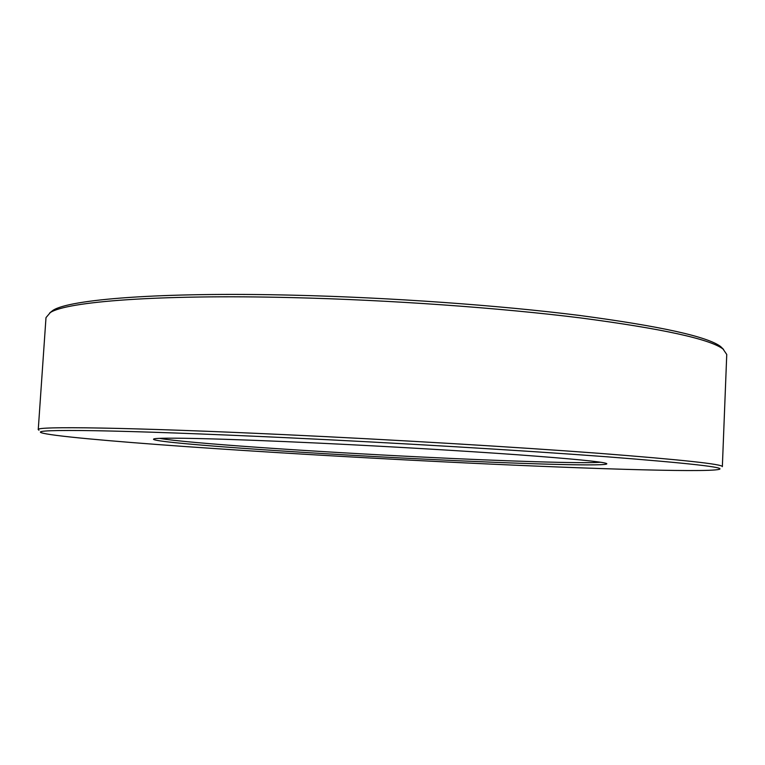 <?xml version="1.0" encoding="UTF-8"?>
<svg xmlns="http://www.w3.org/2000/svg" width="765" height="765" viewBox="0 0 765 765"><rect width="100%" height="100%" fill="white"/><g stroke="black" fill="none" stroke-linecap="round" stroke-linejoin="round"><path stroke-width="1.15" d="M49.725 312.914L52.928 310.389C69.194 299.45 159.617 291.905 293.311 295.185C390.074 297.48 499.306 305.321 579.554 315.448C660.415 326.206 707.443 336.581 720.64 346.555L723.547 349.414M726.75 354.482L723.002 348.993C709.863 339.086 662.547 328.749 581.065 317.991C500.176 307.865 389.94 299.966 292.345 297.614C157.475 294.257 66.478 301.706 50.308 312.56L45.996 317.618L38.25 429.605C34.693 426.153 126.799 427.243 284.341 434.635C392.732 439.693 516.079 447.066 599.177 453.329C681.988 459.765 723.049 464.212 722.351 466.66L726.75 354.482M439.999 461.668C571.924 468.276 704.89 472.808 719.119 469.385C726.396 467.405 689.131 463.217 607.334 456.82C524.761 450.575 397.073 442.916 285.001 437.628C202.323 433.793 138.972 431.479 94.927 430.705C54.191 430.093 36.271 430.752 41.176 432.665C49.639 435.811 109.969 441.214 185.426 446.559C265.025 452.115 349.882 457.145 439.999 461.668M423.265 459.077C296.342 452.87 145.312 442.275 153.841 438.947C157.638 437.131 223.284 438.536 321.185 443.241C388.658 446.473 463.944 450.91 517.981 454.802C572.555 458.828 602.036 461.706 606.435 463.456C613.559 466.736 522.294 464.03 423.265 459.077M159.608 438.374C184.967 443.002 312.493 451.685 422.997 457.088C505.502 461.171 582.194 463.657 600.755 462.261M38.967 430.217L38.25 429.605M720.64 346.555L723.002 348.993M52.928 310.389L50.308 312.56"/></g></svg>
